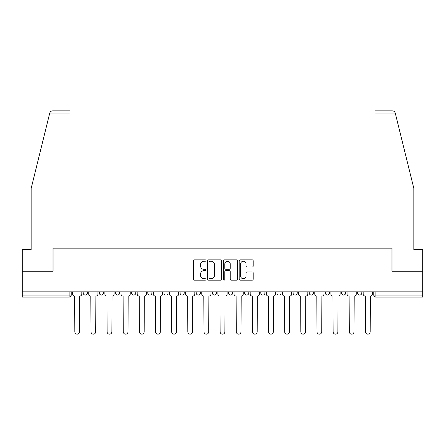 <?xml version="1.0" encoding="UTF-8"?>
<svg xmlns="http://www.w3.org/2000/svg" width="445" height="445" viewBox="0 0 445 445"><rect width="100%" height="100%" fill="white"/><g stroke="black" fill="none" stroke-linecap="round" stroke-linejoin="round"><path stroke-width="0.67" d="M205.94 260.553A0.712 0.712 0 0 0 205.234 259.841L194.437 259.841A1.018 1.018 0 0 0 193.425 260.859L193.425 279.143A1.018 1.018 0 0 0 194.437 280.161L205.234 280.161A0.712 0.712 0 0 0 205.94 279.449A0.712 0.712 0 0 0 205.234 278.737L203.832 278.737A3.248 3.248 0 0 1 200.584 275.488L200.584 273.964A3.248 3.248 0 0 1 203.832 270.71L205.234 270.71A0.712 0.712 0 0 0 205.94 270.004A0.712 0.712 0 0 0 205.234 269.292L203.832 269.292A3.248 3.248 0 0 1 200.584 266.038L200.584 264.514A3.248 3.248 0 0 1 203.832 261.265L205.234 261.265A0.712 0.712 0 0 0 205.94 260.553M244.644 291.837L244.644 292.977L248.788 292.977A2.069 2.069 0 0 1 246.714 295.046A2.069 2.069 0 0 1 244.644 292.977L244.644 291.837M228.502 291.837L228.502 292.977L232.64 292.977A2.069 2.069 0 0 1 230.571 295.046A2.069 2.069 0 0 1 228.502 292.977L228.502 291.837M147.779 292.977L147.779 291.837L147.779 292.977A2.069 2.069 0 0 0 149.854 295.046A2.069 2.069 0 0 1 147.779 292.977L151.923 292.977A2.069 2.069 0 0 1 149.854 295.046M115.494 291.837L115.494 292.977L119.633 292.977A2.069 2.069 0 0 1 117.563 295.046A2.069 2.069 0 0 1 115.494 292.977L115.494 291.837M99.346 292.977L99.346 291.837L99.346 292.977A2.069 2.069 0 0 0 101.421 295.046A2.069 2.069 0 0 1 99.346 292.977L103.49 292.977A2.069 2.069 0 0 1 101.421 295.046A2.069 2.069 0 0 0 103.49 292.977A2.069 2.069 0 0 1 101.421 295.046M83.204 292.977L83.204 291.837L83.204 292.977A2.069 2.069 0 0 0 85.273 295.046A2.069 2.069 0 0 1 83.204 292.977L87.342 292.977A2.069 2.069 0 0 1 85.273 295.046A2.069 2.069 0 0 0 87.342 292.977A2.069 2.069 0 0 1 85.273 295.046M252.187 267.006A1.018 1.018 0 0 0 253.205 265.988L253.205 260.859A1.018 1.018 0 0 0 252.187 259.841L240.2 259.841A1.018 1.018 0 0 0 239.182 260.859L239.182 279.143A1.018 1.018 0 0 0 240.2 280.161L252.187 280.161A1.018 1.018 0 0 0 253.205 279.143L253.205 272.946A1.018 1.018 0 0 0 252.187 271.934L247.058 271.934A1.018 1.018 0 0 0 246.041 272.946L246.041 276.022A2.72 2.72 0 0 1 243.326 278.737A2.72 2.72 0 0 1 240.606 276.022L240.606 263.985A2.72 2.72 0 0 1 243.326 261.265A2.72 2.72 0 0 1 246.041 263.985L246.041 265.988A1.018 1.018 0 0 0 247.058 267.006L252.187 267.006M49.529 113.942L49.712 113.197C50.185 111.728 51.186 110.939 52.727 110.838L69.96 110.838L69.96 113.942L49.529 113.942L31.15 188.452L31.15 249.512L22.25 249.512L22.25 271.244L53.089 271.244L53.089 248.165L391.911 248.165L391.911 271.244L422.75 271.244L422.75 291.837L22.25 291.837L22.25 295.046L71.2 295.046L71.2 291.837M69.96 113.942L69.96 248.165L52.988 248.165L52.988 271.244L22.25 271.244L22.25 291.837M221.61 260.859A1.018 1.018 0 0 0 220.598 259.841L208.61 259.841A1.018 1.018 0 0 0 207.593 260.859L207.593 279.143A1.018 1.018 0 0 0 208.61 280.161L220.598 280.161A1.018 1.018 0 0 0 221.61 279.143L221.61 260.859M224.402 259.841L236.39 259.841A1.018 1.018 0 0 1 237.408 260.859L237.408 279.143A1.018 1.018 0 0 1 236.39 280.161L231.261 280.161A1.018 1.018 0 0 1 230.243 279.143L230.243 271.728A1.018 1.018 0 0 0 229.231 270.71L225.826 270.71A1.018 1.018 0 0 0 224.808 271.728L224.808 279.449A0.712 0.712 0 0 1 224.102 280.161A0.712 0.712 0 0 1 223.39 279.449L223.39 260.859A1.018 1.018 0 0 1 224.402 259.841M373.8 291.837L373.8 295.046L422.75 295.046L422.75 297.115L375.869 297.115A2.069 2.069 0 0 1 373.8 295.046M422.75 291.837L422.75 295.046M71.2 295.046A2.069 2.069 0 0 1 69.131 297.115A2.069 2.069 0 0 0 71.2 295.046A2.069 2.069 0 0 1 69.131 297.115L22.25 297.115L22.25 295.046M361.796 291.837L361.796 292.977A2.069 2.069 0 0 1 359.727 295.046A2.069 2.069 0 0 1 357.658 292.977L361.796 292.977L361.796 291.837M357.658 291.837L357.658 292.977M345.654 291.837L345.654 292.977A2.069 2.069 0 0 1 343.579 295.046A2.069 2.069 0 0 1 341.51 292.977L345.654 292.977L345.654 291.837M341.51 291.837L341.51 292.977M329.506 291.837L329.506 292.977A2.069 2.069 0 0 1 327.437 295.046A2.069 2.069 0 0 1 325.367 292.977L329.506 292.977M325.367 291.837L325.367 292.977M313.363 291.837L313.363 292.977A2.069 2.069 0 0 1 311.294 295.046A2.069 2.069 0 0 1 309.225 292.977L313.363 292.977M309.225 291.837L309.225 292.977M297.221 291.837L297.221 292.977A2.069 2.069 0 0 1 295.146 295.046A2.069 2.069 0 0 1 293.077 292.977A2.069 2.069 0 0 0 295.146 295.046M293.077 291.837L293.077 292.977L297.221 292.977M281.073 291.837L281.073 292.977A2.069 2.069 0 0 1 279.004 295.046A2.069 2.069 0 0 1 276.935 292.977L281.073 292.977L281.073 291.837M276.935 291.837L276.935 292.977M264.931 291.837L264.931 292.977A2.069 2.069 0 0 1 262.862 295.046A2.069 2.069 0 0 1 260.792 292.977L264.931 292.977A2.069 2.069 0 0 1 262.862 295.046A2.069 2.069 0 0 0 264.931 292.977L264.931 291.837M260.792 291.837L260.792 292.977M248.788 291.837L248.788 292.977M232.64 291.837L232.64 292.977L232.64 291.837M216.498 291.837L216.498 292.977A2.069 2.069 0 0 1 214.429 295.046A2.069 2.069 0 0 1 212.36 292.977L216.498 292.977L216.498 291.837M212.36 291.837L212.36 292.977M200.356 291.837L200.356 292.977A2.069 2.069 0 0 1 198.286 295.046A2.069 2.069 0 0 1 196.212 292.977L200.356 292.977M196.212 291.837L196.212 292.977M184.208 291.837L184.208 292.977A2.069 2.069 0 0 1 182.138 295.046A2.069 2.069 0 0 1 180.069 292.977L184.208 292.977M180.069 291.837L180.069 292.977M168.065 291.837L168.065 292.977A2.069 2.069 0 0 1 165.996 295.046A2.069 2.069 0 0 1 163.927 292.977L168.065 292.977A2.069 2.069 0 0 1 165.996 295.046A2.069 2.069 0 0 0 168.065 292.977M163.927 291.837L163.927 292.977M151.923 291.837L151.923 292.977M135.775 291.837L135.775 292.977A2.069 2.069 0 0 1 133.706 295.046A2.069 2.069 0 0 1 131.637 292.977L135.775 292.977A2.069 2.069 0 0 1 133.706 295.046A2.069 2.069 0 0 0 135.775 292.977L135.775 291.837M131.637 291.837L131.637 292.977M119.633 291.837L119.633 292.977L119.633 291.837M103.49 291.837L103.49 292.977L103.49 291.837M87.342 291.837L87.342 292.977L87.342 291.837M209.729 261.265A0.712 0.712 0 0 0 209.017 261.977L209.017 278.025A0.712 0.712 0 0 0 209.729 278.737L211.197 278.737A3.248 3.248 0 0 0 214.451 275.488L214.451 264.514A3.248 3.248 0 0 0 211.197 261.265L209.729 261.265M230.243 264.035A2.72 2.72 0 0 0 227.529 261.315A2.72 2.72 0 0 0 224.808 264.035L224.808 268.274A1.018 1.018 0 0 0 225.826 269.292L229.231 269.292A1.018 1.018 0 0 0 230.243 268.274L230.243 264.035M72.596 294.011L72.596 291.837L72.596 294.011A2.069 2.069 0 0 0 74.665 296.081L74.821 331.786A2.381 2.381 0 0 0 77.202 334.162A2.381 2.381 0 0 0 79.583 331.786L79.738 296.081A2.069 2.069 0 0 0 81.808 294.011L81.808 291.837L81.808 294.011M74.665 296.081L74.821 331.786M79.583 331.786L79.738 296.081M88.739 294.011L88.739 291.837L88.739 294.011A2.069 2.069 0 0 0 90.813 296.081L90.964 331.786A2.381 2.381 0 0 0 93.344 334.162A2.381 2.381 0 0 0 95.725 331.786L95.881 296.081A2.069 2.069 0 0 0 97.95 294.011L97.95 291.837L97.95 294.011M104.887 294.011L104.887 291.837L104.887 294.011A2.069 2.069 0 0 0 106.956 296.081L107.112 331.786A2.381 2.381 0 0 0 109.492 334.162A2.381 2.381 0 0 0 111.873 331.786L112.029 296.081A2.069 2.069 0 0 0 114.098 294.011L114.098 291.837L114.098 294.011M49.712 113.197C50.001 112.363 50.001 112.363 49.712 113.197M395.472 113.942L395.288 113.197C394.999 112.363 394.999 112.363 395.288 113.197C394.999 112.363 394.999 112.363 395.288 113.197C394.815 111.728 393.814 110.939 392.273 110.838L375.04 110.838L375.04 248.165L392.012 248.165L392.012 271.244L422.75 271.244L422.75 249.512L413.85 249.512L413.85 188.452L395.472 113.942L375.04 113.942M90.813 296.081L90.964 331.786M95.725 331.786L95.881 296.081M106.956 296.081L107.112 331.786M111.873 331.786L112.029 296.081M121.029 294.011L121.029 291.837L121.029 294.011A2.069 2.069 0 0 0 123.098 296.081L123.254 331.786A2.381 2.381 0 0 0 125.635 334.162A2.381 2.381 0 0 0 128.015 331.786L128.171 296.081A2.069 2.069 0 0 0 130.24 294.011L130.24 291.837L130.24 294.011M137.171 294.011L137.171 291.837L137.171 294.011A2.069 2.069 0 0 0 139.246 296.081L139.396 331.786A2.381 2.381 0 0 0 141.777 334.162A2.381 2.381 0 0 0 144.158 331.786L144.314 296.081A2.069 2.069 0 0 0 146.383 294.011L146.383 291.837L146.383 294.011M153.319 294.011L153.319 291.837L153.319 294.011A2.069 2.069 0 0 0 155.388 296.081L155.544 331.786A2.381 2.381 0 0 0 157.925 334.162A2.381 2.381 0 0 0 160.306 331.786L160.461 296.081A2.069 2.069 0 0 0 162.531 294.011L162.531 291.837L162.531 294.011M123.098 296.081L123.254 331.786M128.015 331.786L128.171 296.081M139.246 296.081L139.396 331.786M144.158 331.786L144.314 296.081M155.388 296.081L155.544 331.786M160.306 331.786L160.461 296.081M169.462 294.011L169.462 291.837L169.462 294.011A2.069 2.069 0 0 0 171.531 296.081L171.687 331.786A2.381 2.381 0 0 0 174.067 334.162A2.381 2.381 0 0 0 176.448 331.786L176.604 296.081A2.069 2.069 0 0 0 178.673 294.011L178.673 291.837L178.673 294.011M171.531 296.081L171.687 331.786M176.448 331.786L176.604 296.081M185.604 294.011L185.604 291.837L185.604 294.011A2.069 2.069 0 0 0 187.679 296.081L187.829 331.786A2.381 2.381 0 0 0 190.21 334.162A2.381 2.381 0 0 0 192.59 331.786L192.746 296.081A2.069 2.069 0 0 0 194.815 294.011L194.815 291.837L194.815 294.011M187.679 296.081L187.829 331.786M192.59 331.786L192.746 296.081M201.752 294.011L201.752 291.837L201.752 294.011A2.069 2.069 0 0 0 203.821 296.081L203.977 331.786A2.381 2.381 0 0 0 206.358 334.162A2.381 2.381 0 0 0 208.738 331.786L208.889 296.081A2.069 2.069 0 0 0 210.963 294.011L210.963 291.837L210.963 294.011M203.821 296.081L203.977 331.786M208.738 331.786L208.889 296.081M217.894 294.011L217.894 291.837L217.894 294.011A2.069 2.069 0 0 0 219.964 296.081L220.119 331.786A2.381 2.381 0 0 0 222.5 334.162A2.381 2.381 0 0 0 224.881 331.786L225.037 296.081A2.069 2.069 0 0 0 227.106 294.011L227.106 291.837L227.106 294.011M219.964 296.081L220.119 331.786M224.881 331.786L225.037 296.081M234.037 294.011L234.037 291.837L234.037 294.011A2.069 2.069 0 0 0 236.111 296.081L236.262 331.786A2.381 2.381 0 0 0 238.642 334.162A2.381 2.381 0 0 0 241.023 331.786L241.179 296.081A2.069 2.069 0 0 0 243.248 294.011L243.248 291.837L243.248 294.011M236.111 296.081L236.262 331.786M241.023 331.786L241.179 296.081M250.185 294.011L250.185 291.837L250.185 294.011A2.069 2.069 0 0 0 252.254 296.081L252.41 331.786A2.381 2.381 0 0 0 254.79 334.162A2.381 2.381 0 0 0 257.171 331.786L257.321 296.081A2.069 2.069 0 0 0 259.396 294.011L259.396 291.837L259.396 294.011M252.254 296.081L252.41 331.786M257.171 331.786L257.321 296.081M266.327 294.011L266.327 291.837L266.327 294.011A2.069 2.069 0 0 0 268.396 296.081L268.552 331.786A2.381 2.381 0 0 0 270.933 334.162A2.381 2.381 0 0 0 273.313 331.786L273.469 296.081A2.069 2.069 0 0 0 275.538 294.011L275.538 291.837L275.538 294.011M268.396 296.081L268.552 331.786M273.313 331.786L273.469 296.081M282.469 294.011L282.469 291.837L282.469 294.011A2.069 2.069 0 0 0 284.539 296.081L284.694 331.786A2.381 2.381 0 0 0 287.075 334.162A2.381 2.381 0 0 0 289.456 331.786L289.612 296.081A2.069 2.069 0 0 0 291.681 294.011L291.681 291.837L291.681 294.011M284.539 296.081L284.694 331.786M289.456 331.786L289.612 296.081M298.617 294.011L298.617 291.837L298.617 294.011A2.069 2.069 0 0 0 300.686 296.081L300.842 331.786A2.381 2.381 0 0 0 303.223 334.162A2.381 2.381 0 0 0 305.604 331.786L305.754 296.081A2.069 2.069 0 0 0 307.829 294.011L307.829 291.837L307.829 294.011M300.686 296.081L300.842 331.786M305.604 331.786L305.754 296.081M314.76 294.011L314.76 291.837L314.76 294.011A2.069 2.069 0 0 0 316.829 296.081L316.985 331.786A2.381 2.381 0 0 0 319.365 334.162A2.381 2.381 0 0 0 321.746 331.786L321.902 296.081A2.069 2.069 0 0 0 323.971 294.011L323.971 291.837L323.971 294.011M316.829 296.081L316.985 331.786M321.746 331.786L321.902 296.081M330.902 294.011L330.902 291.837L330.902 294.011A2.069 2.069 0 0 0 332.971 296.081L333.127 331.786A2.381 2.381 0 0 0 335.508 334.162A2.381 2.381 0 0 0 337.889 331.786L338.044 296.081A2.069 2.069 0 0 0 340.114 294.011L340.114 291.837L340.114 294.011M332.971 296.081L333.127 331.786M337.889 331.786L338.044 296.081M347.05 294.011L347.05 291.837L347.05 294.011A2.069 2.069 0 0 0 349.119 296.081L349.275 331.786A2.381 2.381 0 0 0 351.656 334.162A2.381 2.381 0 0 0 354.036 331.786L354.187 296.081A2.069 2.069 0 0 0 356.261 294.011L356.261 291.837L356.261 294.011M349.119 296.081L349.275 331.786M354.036 331.786L354.187 296.081M363.192 294.011L363.192 291.837L363.192 294.011A2.069 2.069 0 0 0 365.262 296.081L365.417 331.786A2.381 2.381 0 0 0 367.798 334.162A2.381 2.381 0 0 0 370.179 331.786L370.335 296.081A2.069 2.069 0 0 0 372.404 294.011L372.404 291.837L372.404 294.011M365.262 296.081L365.417 331.786M370.179 331.786L370.335 296.081M69.131 291.837L69.131 297.115M375.869 291.837L375.869 297.115"/></g></svg>
